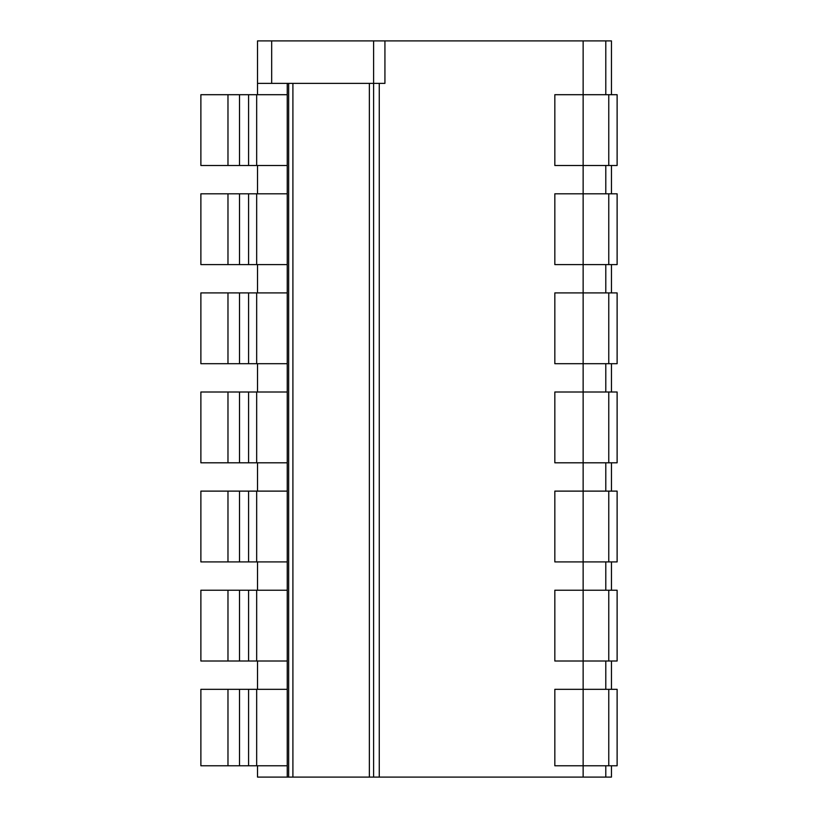 <?xml version="1.0" encoding="UTF-8"?>
<svg xmlns="http://www.w3.org/2000/svg" width="818" height="818" viewBox="0 0 818 818"><rect width="100%" height="100%" fill="white"/><g stroke="black" fill="none" stroke-linecap="round" stroke-linejoin="round"><path stroke-width="1.23" d="M257.517 94.704L257.517 40.9L257.517 94.704L257.517 83.375L384.93 83.375L384.93 40.9L611.455 40.9L611.455 94.704M373.601 83.375L373.601 777.1L373.601 40.9L384.93 40.9M257.517 765.771L257.517 777.1L257.517 765.771L257.527 777.1L583.142 777.1L583.142 765.771L617.12 765.771L617.12 689.318L608.766 689.318L608.766 765.771M608.766 689.318L583.142 689.318L583.142 765.771L554.829 765.771L554.829 689.318L583.142 689.318L583.142 661.005L554.829 661.005L554.829 590.218L583.142 590.218L583.142 561.905L554.829 561.905L554.829 491.117L583.142 491.117L583.142 462.804L554.829 462.804L554.829 392.006L583.142 392.006L583.142 363.693L554.829 363.693L554.829 292.905L583.142 292.905L583.142 264.592L554.829 264.592L554.829 193.805L583.142 193.805L583.142 165.492L554.829 165.492L554.829 94.704L583.142 94.704L583.142 40.9M257.527 165.492L257.517 193.805M227.977 193.805L227.977 264.592L200.88 264.592L200.88 193.805L287.241 193.805L287.241 83.375M257.527 264.592L257.517 292.905M227.977 292.905L227.977 363.693L200.88 363.693L200.88 292.905L287.241 292.905L287.241 264.592L227.977 264.592M257.527 363.693L257.517 392.006M227.977 392.006L227.977 462.804L200.88 462.804L200.88 392.006L287.241 392.006L287.241 363.693L227.977 363.693M257.527 462.804L257.517 491.117M227.977 491.117L227.977 561.905L200.88 561.905L200.88 491.117L287.241 491.117L287.241 392.006M257.527 561.905L257.517 590.218M227.977 590.218L227.977 661.005L200.88 661.005L200.88 590.218L287.241 590.218L287.241 491.117M257.527 661.005L257.517 689.318M227.977 689.318L227.977 765.771L200.88 765.771L200.88 689.318L287.241 689.318L287.241 590.218M287.241 777.1L287.241 765.771L227.977 765.771M257.517 83.375L257.517 40.9L373.601 40.9M583.142 777.1L611.455 777.1L611.455 765.771M611.455 689.318L611.455 661.005M611.455 590.218L611.455 561.905M611.455 491.117L611.455 462.804M611.455 392.006L611.455 363.693M611.455 292.905L611.455 264.592M611.455 193.805L611.455 165.492M605.79 777.1L605.79 765.771L605.79 777.1M605.79 689.318L605.79 661.005L605.79 689.318M605.79 590.218L605.79 561.905L605.79 590.218M605.79 491.117L605.79 462.804L605.79 491.117M605.79 392.006L605.79 363.693L605.79 392.006M605.79 292.905L605.79 264.592L605.79 292.905M605.79 193.805L605.79 165.492L605.79 193.805M605.79 94.704L605.79 40.9L605.79 94.704M608.766 193.805L583.142 193.805L583.142 264.592L617.12 264.592L617.12 193.805L608.766 193.805L608.766 264.592M617.12 292.905L617.12 363.693L608.766 363.693L608.766 292.905L617.12 292.905M617.12 392.006L617.12 462.804L608.766 462.804L608.766 392.006L617.12 392.006M617.12 491.117L617.12 561.905L608.766 561.905L608.766 491.117L617.12 491.117M617.12 590.218L617.12 661.005L608.766 661.005L608.766 590.218L617.12 590.218M617.12 94.704L617.12 165.492L608.766 165.492L608.766 94.704L617.12 94.704M608.766 292.905L583.142 292.905L583.142 363.693L608.766 363.693M608.766 392.006L583.142 392.006L583.142 462.804L608.766 462.804M608.766 491.117L583.142 491.117L583.142 561.905L608.766 561.905M608.766 590.218L583.142 590.218L583.142 661.005L608.766 661.005M608.766 165.492L583.142 165.492L583.142 94.704L608.766 94.704M227.977 94.704L227.977 165.492L200.88 165.492L200.88 94.704L287.241 94.704M287.241 689.318L287.241 765.771M287.241 292.905L287.241 363.693M287.241 193.805L287.241 264.592M256.668 193.805L256.668 264.592M256.668 292.905L256.668 363.693M256.668 392.006L256.668 462.804L287.241 462.804M256.668 491.117L256.668 561.905L287.241 561.905M256.668 590.218L256.668 661.005L287.241 661.005M256.668 94.704L256.668 165.492L287.241 165.492M256.668 689.318L256.668 765.771M227.977 462.804L256.668 462.804M227.977 561.905L256.668 561.905M227.977 661.005L256.668 661.005M227.977 165.492L256.668 165.492M288.662 83.375L288.662 777.1M292.905 83.375L292.905 777.1M369.358 83.375L369.358 777.1M379.266 83.375L379.266 777.1M271.678 83.375L271.678 40.9M248.58 193.805L248.58 264.592M248.58 292.905L248.58 363.693M248.58 392.006L248.58 462.804M248.58 491.117L248.58 561.905M248.58 590.218L248.58 661.005M248.58 94.704L248.58 165.492M248.58 689.318L248.58 765.771M239.51 193.805L239.51 264.592M239.51 292.905L239.51 363.693M239.51 392.006L239.51 462.804M239.51 491.117L239.51 561.905M239.51 590.218L239.51 661.005M239.51 94.704L239.51 165.492M239.51 689.318L239.51 765.771"/></g></svg>
